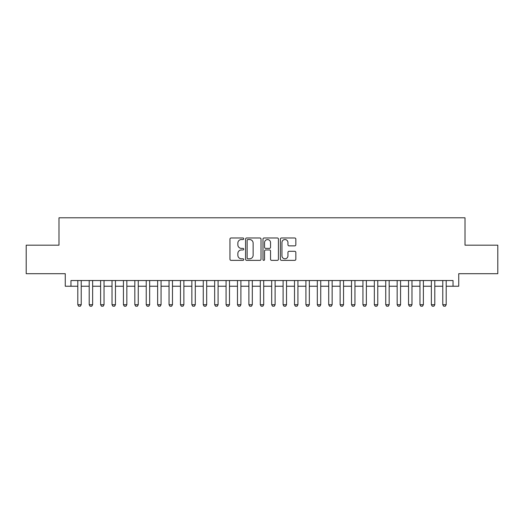 <?xml version="1.0" encoding="UTF-8"?>
<svg xmlns="http://www.w3.org/2000/svg" width="524" height="524" viewBox="0 0 524 524"><rect width="100%" height="100%" fill="white"/><g stroke="black" fill="none" stroke-linecap="round" stroke-linejoin="round"><path stroke-width="0.79" d="M243.752 238.761A0.786 0.786 0 0 0 242.966 237.975L231.077 237.975A1.12 1.12 0 0 0 229.957 239.095L229.957 259.242A1.12 1.12 0 0 0 231.077 260.363L242.966 260.363A0.786 0.786 0 0 0 243.752 259.583A0.786 0.786 0 0 0 242.966 258.797L241.426 258.797A3.583 3.583 0 0 1 237.85 255.214L237.85 253.537A3.583 3.583 0 0 1 241.426 249.955L242.966 249.955A0.786 0.786 0 0 0 243.752 249.169A0.786 0.786 0 0 0 242.966 248.383L241.426 248.383A3.583 3.583 0 0 1 237.85 244.806L237.85 243.123A3.583 3.583 0 0 1 241.426 239.54L242.966 239.54A0.786 0.786 0 0 0 243.752 238.761M294.717 245.867A1.12 1.12 0 0 0 295.837 244.747L295.837 239.095A1.12 1.12 0 0 0 294.717 237.975L281.506 237.975A1.12 1.12 0 0 0 280.386 239.095L280.386 259.242A1.12 1.12 0 0 0 281.506 260.363L294.717 260.363A1.12 1.12 0 0 0 295.837 259.242L295.837 252.417A1.12 1.12 0 0 0 294.717 251.297L289.065 251.297A1.12 1.12 0 0 0 287.945 252.417L287.945 255.804A2.993 2.993 0 0 1 284.951 258.797A2.993 2.993 0 0 1 281.958 255.804L281.958 242.533A2.993 2.993 0 0 1 284.951 239.54A2.993 2.993 0 0 1 287.945 242.533L287.945 244.747A1.12 1.12 0 0 0 289.065 245.867L294.717 245.867M70.963 286.235L70.963 280.537L453.037 280.537L453.037 286.235L458.736 286.235L458.736 273.692L497.8 273.692L497.8 245.18L465.011 245.18L465.011 217.807L58.989 217.807L58.989 245.18L26.2 245.18L26.2 273.692L65.264 273.692L65.264 286.235L77.807 286.235M261.017 239.095A1.12 1.12 0 0 0 259.904 237.975L246.693 237.975A1.12 1.12 0 0 0 245.573 239.095L245.573 259.242A1.12 1.12 0 0 0 246.693 260.363L259.904 260.363A1.12 1.12 0 0 0 261.017 259.242L261.017 239.095M264.096 237.975L277.307 237.975A1.12 1.12 0 0 1 278.427 239.095L278.427 259.242A1.12 1.12 0 0 1 277.307 260.363L271.655 260.363A1.12 1.12 0 0 1 270.535 259.242L270.535 251.075A1.12 1.12 0 0 0 269.415 249.955L265.668 249.955A1.12 1.12 0 0 0 264.548 251.075L264.548 259.583A0.786 0.786 0 0 1 263.762 260.363A0.786 0.786 0 0 1 262.983 259.583L262.983 239.095A1.12 1.12 0 0 1 264.096 237.975M81.227 286.235L89.211 286.235M92.637 286.235L100.621 286.235M104.04 286.235L112.025 286.235M115.444 286.235L123.428 286.235M126.847 286.235L134.832 286.235M138.257 286.235L146.235 286.235M149.661 286.235L157.645 286.235M161.065 286.235L169.049 286.235M172.468 286.235L180.453 286.235M183.878 286.235L191.856 286.235M195.282 286.235L203.266 286.235M206.685 286.235L214.67 286.235M218.089 286.235L226.073 286.235M229.492 286.235L237.477 286.235M240.902 286.235L248.887 286.235M252.306 286.235L260.29 286.235M263.71 286.235L271.694 286.235M275.113 286.235L283.098 286.235M286.523 286.235L294.508 286.235M297.927 286.235L305.911 286.235M309.33 286.235L317.315 286.235M320.734 286.235L328.718 286.235M332.144 286.235L340.122 286.235M343.548 286.235L351.532 286.235M354.951 286.235L362.936 286.235M366.355 286.235L374.339 286.235M377.765 286.235L385.743 286.235M389.168 286.235L397.153 286.235M400.572 286.235L408.556 286.235M411.975 286.235L419.96 286.235M423.379 286.235L431.363 286.235M434.789 286.235L442.773 286.235M446.193 286.235L453.037 286.235M247.924 239.54A0.786 0.786 0 0 0 247.138 240.326L247.138 258.011A0.786 0.786 0 0 0 247.924 258.797L249.548 258.797A3.583 3.583 0 0 0 253.131 255.214L253.131 243.123A3.583 3.583 0 0 0 249.548 239.54L247.924 239.54M270.535 242.592A2.993 2.993 0 0 0 267.541 239.599A2.993 2.993 0 0 0 264.548 242.592L264.548 247.269A1.12 1.12 0 0 0 265.668 248.383L269.415 248.383A1.12 1.12 0 0 0 270.535 247.269L270.535 242.592M81.227 280.537L81.227 304.713L80.375 306.193L78.665 306.193L77.807 304.713L77.807 280.537M77.807 304.713L81.227 304.713M92.637 280.537L92.637 304.713L91.779 306.193L90.069 306.193L89.211 304.713L89.211 280.537M89.211 304.713L92.637 304.713M104.04 280.537L104.04 304.713L103.182 306.193L101.473 306.193L100.621 304.713L100.621 280.537M100.621 304.713L104.04 304.713M115.444 280.537L115.444 304.713L114.592 306.193L112.876 306.193L112.025 304.713L112.025 280.537M112.025 304.713L115.444 304.713M126.847 280.537L126.847 304.713L125.996 306.193L124.286 306.193L123.428 304.713L123.428 280.537M123.428 304.713L126.847 304.713M138.257 280.537L138.257 304.713L137.399 306.193L135.69 306.193L134.832 304.713L134.832 280.537M134.832 304.713L138.257 304.713M149.661 280.537L149.661 304.713L148.803 306.193L147.093 306.193L146.235 304.713L146.235 280.537M146.235 304.713L149.661 304.713M161.065 280.537L161.065 304.713L160.206 306.193L158.497 306.193L157.645 304.713L157.645 280.537M157.645 304.713L161.065 304.713M172.468 280.537L172.468 304.713L171.617 306.193L169.907 306.193L169.049 304.713L169.049 280.537M169.049 304.713L172.468 304.713M183.878 280.537L183.878 304.713L183.02 306.193L181.311 306.193L180.453 304.713L180.453 280.537M180.453 304.713L183.878 304.713M195.282 280.537L195.282 304.713L194.424 306.193L192.714 306.193L191.856 304.713L191.856 280.537M191.856 304.713L195.282 304.713M206.685 280.537L206.685 304.713L205.827 306.193L204.118 306.193L203.266 304.713L203.266 280.537M203.266 304.713L206.685 304.713M218.089 280.537L218.089 304.713L217.237 306.193L215.521 306.193L214.67 304.713L214.67 280.537M214.67 304.713L218.089 304.713M229.492 280.537L229.492 304.713L228.641 306.193L226.931 306.193L226.073 304.713L226.073 280.537M226.073 304.713L229.492 304.713M240.902 280.537L240.902 304.713L240.044 306.193L238.335 306.193L237.477 304.713L237.477 280.537M237.477 304.713L240.902 304.713M252.306 280.537L252.306 304.713L251.448 306.193L249.738 306.193L248.887 304.713L248.887 280.537M248.887 304.713L252.306 304.713M263.71 280.537L263.71 304.713L262.858 306.193L261.142 306.193L260.29 304.713L260.29 280.537M260.29 304.713L263.71 304.713M275.113 280.537L275.113 304.713L274.262 306.193L272.552 306.193L271.694 304.713L271.694 280.537M271.694 304.713L275.113 304.713M286.523 280.537L286.523 304.713L285.665 306.193L283.956 306.193L283.098 304.713L283.098 280.537M283.098 304.713L286.523 304.713M297.927 280.537L297.927 304.713L297.069 306.193L295.359 306.193L294.508 304.713L294.508 280.537M294.508 304.713L297.927 304.713M309.33 280.537L309.33 304.713L308.479 306.193L306.763 306.193L305.911 304.713L305.911 280.537M305.911 304.713L309.33 304.713M320.734 280.537L320.734 304.713L319.882 306.193L318.173 306.193L317.315 304.713L317.315 280.537M317.315 304.713L320.734 304.713M332.144 280.537L332.144 304.713L331.286 306.193L329.576 306.193L328.718 304.713L328.718 280.537M328.718 304.713L332.144 304.713M343.548 280.537L343.548 304.713L342.689 306.193L340.98 306.193L340.122 304.713L340.122 280.537M340.122 304.713L343.548 304.713M354.951 280.537L354.951 304.713L354.093 306.193L352.383 306.193L351.532 304.713L351.532 280.537M351.532 304.713L354.951 304.713M366.355 280.537L366.355 304.713L365.503 306.193L363.794 306.193L362.936 304.713L362.936 280.537M362.936 304.713L366.355 304.713M377.765 280.537L377.765 304.713L376.907 306.193L375.197 306.193L374.339 304.713L374.339 280.537M374.339 304.713L377.765 304.713M389.168 280.537L389.168 304.713L388.31 306.193L386.601 306.193L385.743 304.713L385.743 280.537M385.743 304.713L389.168 304.713M400.572 280.537L400.572 304.713L399.714 306.193L398.004 306.193L397.153 304.713L397.153 280.537M397.153 304.713L400.572 304.713M411.975 280.537L411.975 304.713L411.124 306.193L409.408 306.193L408.556 304.713L408.556 280.537M408.556 304.713L411.975 304.713M423.379 280.537L423.379 304.713L422.527 306.193L420.818 306.193L419.96 304.713L419.96 280.537M419.96 304.713L423.379 304.713M434.789 280.537L434.789 304.713L433.931 306.193L432.221 306.193L431.363 304.713L431.363 280.537M431.363 304.713L434.789 304.713M446.193 280.537L446.193 304.713L445.334 306.193L443.625 306.193L442.773 304.713L442.773 280.537M442.773 304.713L446.193 304.713"/></g></svg>
